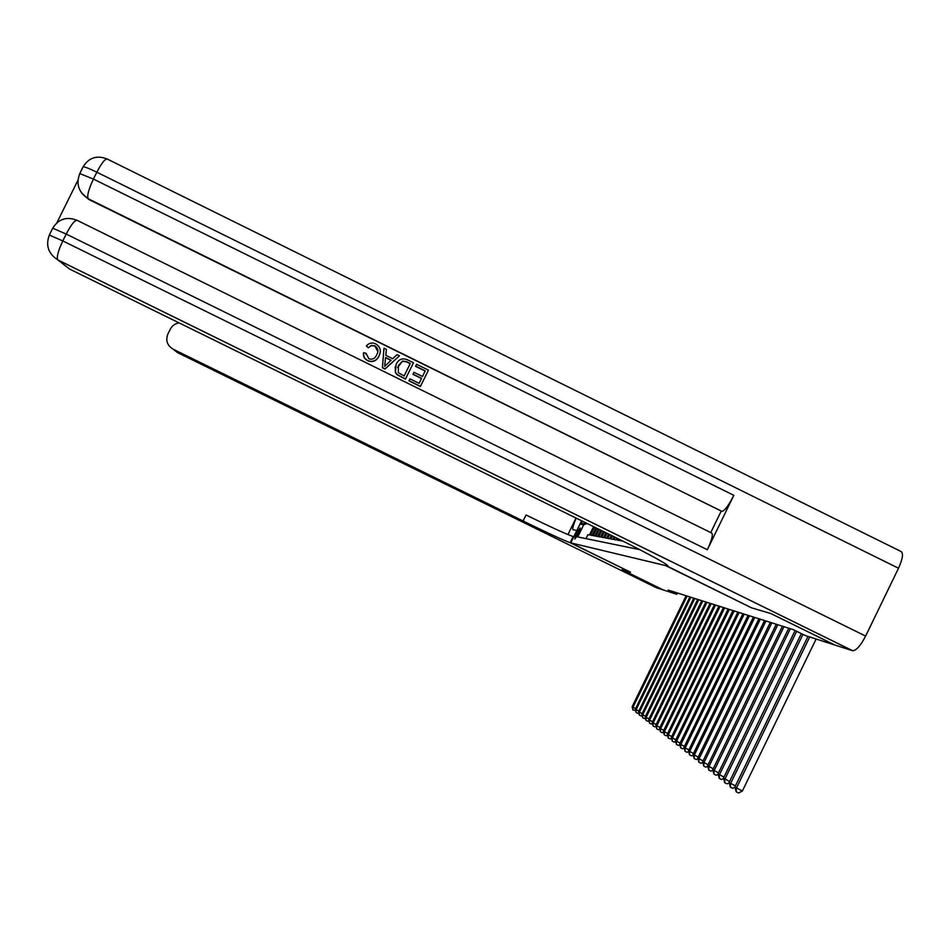 <?xml version="1.0" encoding="UTF-8"?>
<svg xmlns="http://www.w3.org/2000/svg" width="950" height="950" viewBox="0 0 950 950"><rect width="100%" height="100%" fill="white"/><g stroke="black" fill="none" stroke-linecap="round" stroke-linejoin="round"><path stroke-width="1.43" d="M574.833 539.006L574.857 539.006C577.695 535.432 579.5 531.739 580.248 527.927L580.236 527.927C577.398 531.477 575.605 535.171 574.833 539.006M585.972 538.626L587.908 534.672L589.487 534.969L592.61 528.556L593.691 528.722L594.664 527.202M593.691 528.722L590.544 535.171L592.159 535.467L595.329 528.984L596.909 528.307M596.422 529.15L593.251 535.669L594.902 535.978L598.096 529.411L599.284 529.482M599.236 529.589L596.018 536.18L597.704 536.501L600.78 530.207M601.778 530.706L598.844 536.714L600.578 537.035L603.298 531.454M604.331 531.964L601.742 537.249L603.523 537.581L605.886 532.724M606.943 533.247L604.722 537.807L606.539 538.139L608.546 534.031M609.615 534.565L607.763 538.377L609.627 538.721L611.254 535.361M612.37 535.907L610.886 538.959L612.786 539.315L614.044 536.738M615.184 537.296L614.08 539.553L616.039 539.909L616.906 538.139M618.058 538.709L617.357 540.158L619.364 540.538L619.828 539.588M621.015 540.182L620.718 540.788L622.832 541.084M751.604 607.846L770.688 613.474L834.848 645.026L805.303 635.538L793.262 629.624L668.218 590.081L676.828 594.296L677.457 593.002M676.828 594.296L663.314 589.962L622.06 569.703L630.527 572.197L570.808 542.878L581.59 520.778M570.808 542.878L665.594 565.582L666.199 564.347M587.183 523.533L583.716 524.721L577.754 536.94L639.73 549.646M583.716 524.721L580.925 524.317L582.445 521.206M751.604 607.857L665.594 565.582M595.994 527.856L595.329 528.984M593.798 526.787L592.61 528.556M580.925 524.317L585.806 522.856M807.975 636.405L734.908 786.992L742.354 791.065L816.121 639.018M809.732 636.963L736.381 788.156L736.203 791.813L734.908 786.992M742.354 791.065L738.589 792.977L736.203 791.813M377.827 351.571L374.906 346.014L371.224 345.669L368.363 347.831L366.344 345.966C368.933 342.986 372.02 342.273 375.618 343.829C380.392 346.738 381.52 350.787 379.026 355.989L378.991 356.179C376.628 360.858 372.97 362.449 368.042 360.941L364.372 357.972L363.411 353.97M380.142 352.569L378.991 356.179M366.059 353.519L365.988 354.267M399.451 355.834L384.999 369.051L382.423 367.781L383.966 348.199L386.401 349.398L385.795 355.3L392.718 358.72L397.017 354.647L399.451 355.834L385.035 368.885L382.458 367.614L383.966 348.199M420.399 386.496L408.963 380.867L409.961 378.836L419.116 383.349L421.468 378.527L412.953 374.324L413.951 372.293L422.477 376.497L425.137 371.046L415.577 366.344L416.587 364.289L428.438 370.144L420.399 386.496M707.346 549.741L66.215 234.068C71.357 224.224 75.086 219.699 77.389 220.471L711.538 532.962C713.331 534.197 711.93 539.79 707.346 549.741L733.828 495.318C728.781 505.186 724.85 510.554 722.036 511.421L88.873 199.488L81.367 192.708M77.936 180.251L56.893 222.751M721.074 511.373L710.754 532.582M413.464 362.746L405.508 378.967L397.195 374.585L395.402 372.258L396.114 364.384C398.501 359.373 402.206 357.806 407.218 359.682L413.464 362.746L405.436 379.133L397.147 374.751L395.354 372.424L395.259 366.558M770.889 613.546L751.664 607.881L666.484 565.796C674.108 567.862 649.966 554.361 615.089 537.249L69.659 269.087L57.748 259.861C56.478 257.165 58.164 250.859 62.807 240.944L865.628 636.072C860.653 645.62 856.33 650.501 852.672 650.738L835.097 645.109L770.889 613.546M666.235 564.371L665.641 565.594M898.51 568.231L96.829 172.199C101.876 162.533 105.474 158.199 107.623 159.232L900.742 551.344C903.628 552.805 902.88 558.434 898.51 568.231L865.628 636.072M422.477 376.497L425.137 371.046M425.232 370.88L415.661 366.166M419.116 383.349L421.468 378.527M421.562 378.361L413.036 374.157M420.482 386.353L409.046 380.713M410.258 363.494L406.446 361.629L402.515 361.095L398.394 365.548L398.323 372.685L404.13 375.974L410.258 363.494M410.162 363.672L406.386 361.808L402.444 361.285L397.622 367.424M387.244 363.921L391.115 360.252L385.569 357.521L384.667 366.379L387.244 363.921M390.973 360.394L385.546 357.711M379.026 355.989C376.651 360.679 372.994 362.271 368.054 360.751L367.508 360.501C364.337 358.827 363.019 356.226 363.553 352.699L366.094 353.329L368.944 358.863C372.543 359.789 375.143 358.459 376.723 354.872C378.777 351.179 378.183 348.151 374.929 345.812L374.906 346.014M374.929 345.812L371.248 345.468L368.363 347.831M368.374 347.629L366.344 345.966M663.219 589.938L621.977 569.679L630.503 572.185L570.154 542.711C563.504 540.312 547.817 533.069 523.094 521.004L173.042 349.125L177.579 352.628L656.486 587.777L663.231 589.914M576.163 518.118C573.183 525.303 572.161 529.186 573.087 529.768L576.852 530.433L570.784 542.866M567.946 534.577L576.021 518.035M570.154 542.711L573.171 536.548C566.461 534.244 550.751 527.06 526.027 514.995L523.094 521.004M179.206 322.952C175.18 323.499 172.223 325.565 170.311 329.139L167.877 334.079C165.478 340.48 167.2 345.491 173.042 349.125M801.361 633.602L729.113 782.467L735.407 785.959M802.952 634.386L730.55 783.584L730.384 787.194L729.113 782.467M734.944 787.217L732.735 788.346L730.384 787.194M795.114 630.539L723.496 778.074L729.6 781.458M796.658 631.299L724.886 779.166L724.731 782.729L723.496 778.074M729.161 782.764L727.047 783.857L724.731 782.729M788.749 628.199L718.046 773.822L723.971 777.1M790.352 628.71L719.399 774.867L719.245 778.383L718.046 773.822M723.556 778.454L721.525 779.499L719.245 778.383M782.432 626.204L712.761 769.678L718.509 772.873M783.988 626.691L714.068 770.711L713.925 774.167L712.761 769.678M718.117 774.262L716.181 775.271L713.925 774.167M776.293 624.257L707.631 765.664L713.212 768.764M777.812 624.744L708.89 766.662L708.759 770.082L707.631 765.664M712.844 770.189L710.98 771.163L708.759 770.082M770.331 622.369L702.632 761.769L708.059 764.774M771.816 622.844L703.867 762.731L703.748 766.104L702.632 761.769M707.714 766.246L705.933 767.172L703.748 766.104M764.548 620.54L697.787 757.969L703.059 760.903M765.973 620.991L698.986 758.908L698.867 762.244L697.787 757.969M702.739 762.399L701.017 763.289L698.867 762.244M758.908 618.759L693.072 754.288L698.191 757.126M760.309 619.198L694.236 755.203L694.129 758.492L693.072 754.288M697.894 758.658L696.255 759.525L694.129 758.492M753.433 617.025L688.489 750.702L693.464 753.469M754.787 617.453L689.617 751.592L689.51 754.834L688.489 750.702M693.179 755.024L691.612 755.856L689.51 754.834M748.101 615.339L684.024 747.211L688.869 749.906M749.419 615.754L685.128 748.078L685.021 751.284L684.024 747.211M688.607 751.498L687.087 752.293L685.021 751.284M742.912 613.7L679.678 743.814L684.404 746.439M744.194 614.104L680.758 744.658L680.663 747.828L679.678 743.814M684.154 748.054L682.694 748.826L680.663 747.828M737.865 612.097L675.45 740.513L680.046 743.054M739.112 612.501L676.495 741.332L676.412 744.456L675.45 740.513M679.808 744.705L678.419 745.441L676.412 744.456M732.937 610.541L671.329 737.283L675.806 739.777M734.16 610.933L672.351 738.091L672.268 741.178L671.329 737.283M675.581 741.439L674.251 742.152L672.268 741.178M728.139 609.033L667.316 734.148L671.674 736.571M729.327 609.401L668.301 734.92L668.23 737.984L667.316 734.148M671.472 738.257L670.189 738.934L668.23 737.984M723.461 607.549L663.397 731.084L667.648 733.447M724.624 607.917L664.371 731.844L664.288 734.861L663.397 731.084M667.458 735.146L666.235 735.811L664.288 734.861M718.901 606.112L659.585 728.104L663.729 730.408M720.041 606.468L660.523 728.84L660.452 731.832L659.585 728.104M663.551 732.129L662.376 732.759L660.452 731.832M714.459 604.699L655.856 725.194L659.906 727.439M715.564 605.043L656.783 725.919L656.711 728.864L655.856 725.194M659.739 729.172L658.611 729.79L656.711 728.864M710.125 603.333L652.222 722.356L656.177 724.541M711.194 603.666L653.125 723.057L653.066 725.978L652.222 722.356M656.023 726.299L654.93 726.881L653.066 725.978M705.886 601.991L648.684 719.578L652.531 721.715M706.931 602.324L649.562 720.266L649.503 723.152L648.684 719.578M652.389 723.484L651.344 724.054L649.503 723.152M701.753 600.685L645.216 716.882L648.981 718.96M702.774 601.006L646.083 717.547L646.024 720.397L645.216 716.882M648.85 720.741L647.852 721.288L646.024 720.397M697.716 599.403L641.844 714.234L645.513 716.276M698.713 599.723L642.675 714.887L642.627 717.713L641.844 714.234M645.394 718.069L644.432 718.592L642.627 717.713M693.773 598.156L638.543 711.657L642.129 713.64M694.747 598.464L639.362 712.298L639.314 715.089L638.543 711.657M642.01 715.445L641.096 715.956L639.314 715.089M689.914 596.933L635.312 709.127L638.828 711.075M690.864 597.241L636.12 709.757L636.072 712.524L635.312 709.127M638.721 712.892L637.83 713.379L636.072 712.524M686.149 595.745L632.166 706.669L635.586 708.569M687.076 596.042L632.949 707.275L632.902 710.006L632.166 706.669M635.491 710.398L632.902 710.006M666.936 564.894L666.484 565.796M106.994 158.911C96.769 155.028 88.825 157.652 83.149 166.761C84.894 166.796 89.454 168.601 96.829 172.199L93.421 179.063L733.828 495.318M76.724 220.174C66.405 216.362 58.401 219.046 52.725 228.226L66.215 234.068L62.807 240.944L49.341 235.054C45.493 245.421 48.296 253.697 57.748 259.861L852.672 650.738M852.494 650.691L57.855 259.956M722.024 511.421L88.873 199.488M49.222 235.291L52.594 228.475M88.16 198.704L88.148 198.704C86.901 195.795 88.659 189.252 93.421 179.063L79.764 173.589C75.858 184.051 78.648 192.422 88.148 198.704L722.036 511.421M79.562 174.004L82.935 167.188M573.384 536.607L570.38 542.771M177.947 322.335L177.484 323.261"/></g></svg>
